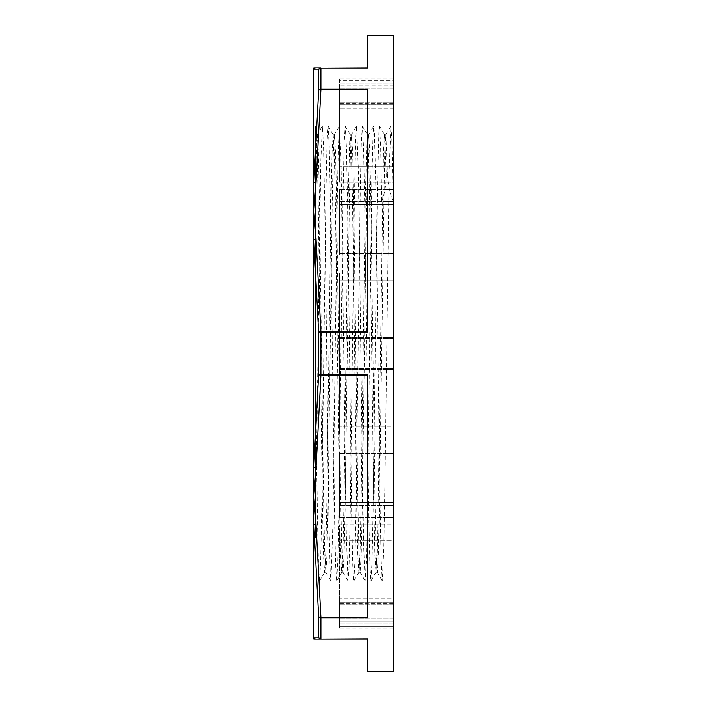 <?xml version="1.0" encoding="UTF-8"?>
<svg xmlns="http://www.w3.org/2000/svg" width="707" height="707" viewBox="0 0 707 707"><rect width="100%" height="100%" fill="white"/><g stroke="black" fill="none" stroke-linecap="round" stroke-linejoin="round"><path stroke-width="0.53" stroke-dasharray="3.54 2.65" d="M393.198 166.198L393.198 182.203L339.51 182.203L339.51 85.901L339.51 182.203L339.51 85.901L339.51 182.203L393.198 182.203L393.198 85.901L393.198 166.198L339.51 166.198L393.198 166.198L393.198 85.901L339.51 85.901L393.198 85.901L393.198 108.772L339.51 108.772L393.198 108.772L393.198 166.198M393.198 621.1L393.198 598.228L339.51 598.228L339.51 524.797L339.51 621.1L339.51 524.797L339.51 598.228L393.198 598.228L393.198 524.797L393.198 621.1L339.51 621.1L393.198 621.1L393.198 540.802L339.51 540.802L393.198 540.802L393.198 524.797L339.51 524.797L393.198 524.797L393.198 621.1M393.198 273.202L393.198 280.069L339.51 280.069L339.51 433.798L339.51 273.202L339.51 433.798L339.51 280.069L393.198 280.069L393.198 433.798L393.198 273.202L339.51 273.202L393.198 273.202L393.198 433.798L339.51 433.798L393.198 433.798L393.198 426.931L339.51 426.931L393.198 426.931L393.198 273.202M393.198 502.324L393.198 452.012L393.198 517.86L393.198 452.012L393.198 502.324L339.51 502.324L339.51 452.012L339.51 517.86L339.51 452.012L339.51 502.324L393.198 502.324M393.198 102.807L393.198 83.187L393.198 104.813L393.198 102.807L339.51 102.807L339.51 83.187L339.51 104.813L339.51 102.807L393.198 102.807M393.198 104.795L393.198 103.195L393.198 104.795L339.51 104.795L339.51 103.195L339.51 104.795L393.198 104.795L339.51 104.813L393.198 104.813M339.51 80.642L339.51 83.187L339.51 78.866L339.51 80.642L393.198 80.642L393.198 83.187L393.198 78.866L393.198 80.642L339.51 80.642M393.198 204.677L393.198 254.988L393.198 189.14L393.198 254.988L393.198 204.677L339.51 204.677L339.51 254.988L339.51 189.14L339.51 254.988L339.51 204.677L393.198 204.677M393.198 602.205L393.198 604.193L393.198 602.187L339.51 602.205L339.51 604.193L339.51 602.187L393.198 602.187M393.198 623.813L393.198 604.193L393.198 626.358L393.198 623.813L339.51 623.813L339.51 604.193L339.51 626.358L339.51 623.813L393.198 623.813M339.51 626.358L339.51 628.134L339.51 626.358L393.198 626.358L393.198 628.134L393.198 626.358L339.51 626.358M381.771 201.301C384.917 192.755 386.402 183.431 386.216 173.321L387.471 173.321C387.745 183.431 389.645 192.755 393.198 201.301L391.855 139.553L390.909 126.049L389.177 170.44L385.165 470.075L383.821 548.411L382.293 580.924L381.144 559.255L379.8 489.191L375.788 185.004L374.445 132.845L373.773 126.058L373.11 132.845L371.767 185.004L367.746 489.191L366.412 559.255L365.148 580.924L363.734 548.411L362.391 470.075L358.378 170.44L356.584 126.093L355.692 139.553L354.357 201.292L350.336 506.928L349.002 567.995L348.012 580.898L346.324 535.579L340.96 157.741L339.448 126.076L338.282 148.452L336.947 219.126L332.926 523.092L330.938 580.942L330.249 573.748L328.905 520.891L324.893 216.492L323.55 147.047L322.374 126.032L320.872 159.437L319.537 238.347L315.516 537.514L315.516 126.04L315.516 377.273L317.514 522.517L318.512 565.856L319.511 580.968L320.633 561.994L321.703 511.753L325.954 191.809L327.023 143.141L328.083 126.058L329.268 147.118L330.39 202.989L334.65 522.526L335.648 565.856L336.647 580.968L337.769 561.977L338.839 511.735L343.089 191.809L344.15 143.141L345.219 126.049L346.403 147.109L347.526 202.98L351.786 522.526L352.784 565.865L353.783 580.96L354.905 561.968L355.975 511.727L360.225 191.809L361.286 143.141L362.355 126.049L363.539 147.1L364.662 202.971L368.921 522.526L369.92 565.865L370.919 580.96L372.041 561.959L373.11 511.718L377.361 191.809L378.961 130.344L379.544 126.093L380.658 146.623L381.771 201.301L393.198 201.301L393.198 580.96L393.198 201.301M315.516 537.514L315.516 179.242L317.231 134.772L318.353 151.157L319.414 197.995L323.665 505.691L324.734 553.996L325.856 572.246L326.917 555.817L327.986 508.987L332.237 201.212L333.306 152.906L334.367 134.772L335.489 151.165L336.55 197.96L340.801 505.585L341.87 553.926L342.93 572.21L344.053 555.835L345.122 508.987L349.373 201.203L350.442 152.915L351.503 134.79L352.625 151.174L353.686 197.969L357.936 505.62L359.006 553.97L360.066 572.228L361.189 555.843L362.249 509.013L366.509 201.318L367.569 153.012L368.639 134.807L369.761 151.183L370.822 198.013L375.081 505.797L376.142 554.094L377.202 572.228L378.325 555.835L379.385 509.04L384.705 153.074L385.828 134.745L387.471 173.339M315.516 377.273L315.516 179.251M315.516 138.607L316.091 134.807L317.151 152.968L318.212 201.274L322.472 508.996L323.532 555.843L324.601 572.272L325.724 553.961L326.784 505.611L331.035 197.96L332.104 151.174L333.165 134.745L334.287 152.942L335.348 201.239L339.607 508.987L340.668 555.843L341.737 572.272L342.86 553.952L343.92 505.593L348.171 197.96L349.771 138.864L350.354 134.798L351.423 152.933L352.484 201.221L356.743 508.987L357.804 555.843L358.873 572.272L359.996 553.943L361.056 505.585L365.307 197.96L366.906 138.864L367.49 134.79L368.559 152.924L369.62 201.212L373.879 508.987L374.94 555.843L376 572.263L377.131 553.934L378.192 505.576L383.512 151.174L384.626 134.79L386.216 173.339M367.49 375.337L367.49 617.255L367.49 375.337L320.898 375.337L316.056 467.619A2.289 1.14 1.2 0 1 313.802 466.62L313.802 240.38L313.802 466.62L318.636 374.224A2.289 1.14 -175.4 0 0 320.898 375.337L320.898 374.348L367.49 374.348L367.49 618.015L367.49 617.255L367.49 618.015L320.898 618.015A2.289 1.9 0 0 1 318.636 616.407L313.802 524.046L313.802 126.04L313.802 182.954L318.636 90.593A2.289 1.14 -175.4 0 1 320.898 89.745L320.898 88.985L367.49 88.985L367.49 332.652L367.49 331.663L367.49 332.652L318.636 332.776L313.802 240.38A2.289 1.14 178.8 0 1 316.056 239.381L320.898 331.663A2.289 1.14 -4.6 0 0 318.636 332.776L318.636 374.224L320.898 374.348L320.898 331.663L367.49 331.663L367.49 89.745L367.49 331.663M316.056 639.093A2.289 2.28 90 0 1 313.802 637.157L313.802 524.046A2.289 1.14 178.8 0 0 316.056 524.974L320.898 617.255A2.289 1.14 -4.6 0 1 318.636 616.407L318.636 637.131A2.289 2.28 -90 0 0 320.898 639.093L367.49 638.854L367.49 671.65M313.802 524.046L313.802 496.296L316.056 524.974M316.056 467.619L313.802 496.296L313.802 466.62M367.49 639.093L320.898 639.093M313.802 637.157L318.636 637.131A2.289 2.05 180 0 0 320.898 638.854L320.898 617.255L367.49 617.255M367.49 35.35L367.49 68.146L320.898 67.907A2.289 2.28 -90 0 0 318.636 69.869L313.802 69.843A2.289 2.28 90 0 1 316.056 67.907L367.49 67.907M367.49 89.745L320.898 89.745L316.056 182.026A2.289 1.14 1.2 0 0 313.802 182.954L313.802 67.907L316.056 67.907M313.802 240.38L313.802 182.954M318.636 90.593A2.289 1.9 180 0 1 320.898 88.985L320.898 68.146A2.289 2.05 0 0 0 318.636 69.869L318.636 90.593M393.198 671.65L393.198 35.35M393.198 104.724L339.51 104.724L393.198 104.724M393.198 104.026L339.51 104.026L393.198 104.026M393.198 88.976L339.51 88.976L393.198 88.976M393.198 88.729L339.51 88.729L393.198 88.729M393.198 618.272L339.51 618.272L393.198 618.272M393.198 618.024L339.51 618.024L393.198 618.024M393.198 602.974L339.51 602.974L393.198 602.974M393.198 602.276L339.51 602.276L393.198 602.276M393.198 337.504L339.51 337.504L393.198 337.504M393.198 338.45L339.51 338.45L393.198 338.45M393.198 368.55L339.51 368.55L393.198 368.55M393.198 369.496L339.51 369.496L393.198 369.496M393.198 453.381L339.51 453.381L393.198 453.381M393.198 505.505L339.51 505.505L393.198 505.505M393.198 517.4L339.51 517.4L393.198 517.4M393.198 516.932L339.51 516.932L393.198 516.932M393.198 462.926L339.51 462.926L393.198 462.926M393.198 459.912L339.51 459.912L393.198 459.912M393.198 452.188L339.51 452.188L393.198 452.188M393.198 83.187L339.51 83.187L393.198 83.187M393.198 253.619L339.51 253.619L393.198 253.619M393.198 201.495L339.51 201.495L393.198 201.495M393.198 189.6L339.51 189.6L393.198 189.6M393.198 190.068L339.51 190.068L393.198 190.068M393.198 244.074L339.51 244.074L393.198 244.074M393.198 247.088L339.51 247.088L393.198 247.088M393.198 254.812L339.51 254.812L393.198 254.812M393.198 604.193L339.51 604.193L393.198 604.193M316.056 182.026L313.802 210.704L316.056 239.381M393.198 517.86L339.51 517.86L393.198 517.86M393.198 452.012L339.51 452.012L393.198 452.012M393.198 103.195L339.51 103.195M393.198 78.866L339.51 78.866M393.198 189.14L339.51 189.14L393.198 189.14M393.198 254.988L339.51 254.988L393.198 254.988M393.198 603.805L339.51 603.805M393.198 628.134L339.51 628.134M324.601 572.263L325.856 572.263M341.737 572.263L342.992 572.263M358.873 572.263L360.128 572.263M376 572.263L377.264 572.263M316.029 134.737L317.284 134.737M333.165 134.737L334.42 134.737M350.301 134.737L351.556 134.737M367.437 134.737L368.692 134.737M384.573 134.737L385.828 134.737M319.573 580.924L324.654 572.228M328.136 126.102L333.218 134.798M336.709 580.915L341.79 572.228M345.272 126.102L350.354 134.79M353.845 580.915L358.926 572.228M362.408 126.093L367.49 134.79M370.981 580.915L376.062 572.228M379.544 126.093L384.626 134.781M315.516 133.826L316.091 134.807M317.231 134.772L322.312 126.076M325.794 572.202L330.885 580.889M334.367 134.772L339.448 126.076M342.93 572.21L348.012 580.898M351.503 134.79L356.584 126.093M360.066 572.237L365.148 580.924M368.639 134.798L373.72 126.111M377.211 572.237L382.293 580.924M385.775 134.781L390.856 126.093M313.802 580.96L319.511 580.96M313.802 126.04L315.516 126.04M322.374 126.04L328.083 126.04M330.938 580.96L336.647 580.96M339.51 126.04L345.219 126.04M348.074 580.96L353.783 580.96M356.637 126.04L362.355 126.04M365.21 580.96L370.919 580.96M373.773 126.04L379.491 126.04M382.346 580.96L393.198 580.96M390.909 126.04L393.198 126.04"/><path stroke-width="1.06" d="M313.802 239.77L318.636 332.776A2.289 1.14 -4.6 0 1 320.898 331.663L320.898 332.652L367.49 332.652L367.49 88.985L320.898 88.985A2.289 1.9 180 0 0 318.636 90.593L313.802 182.954L313.802 239.77M367.49 331.663L320.898 331.663L316.056 239.381A2.289 1.14 178.8 0 0 313.802 240.38L313.802 524.046L318.636 616.407A2.289 1.14 -4.6 0 0 320.898 617.255L320.898 618.015L367.49 618.015L367.49 374.348L318.636 374.224L313.802 466.62A2.289 1.14 1.2 0 0 316.056 467.619L320.898 375.337A2.289 1.14 -175.4 0 1 318.636 374.224L318.636 332.776L320.898 332.652L320.898 375.337L367.49 375.337M367.49 67.907L320.898 68.146L367.49 68.146L367.49 35.35L393.198 35.35L393.198 671.65L367.49 671.65L367.49 638.854L320.898 639.093A2.289 2.28 -90 0 1 318.636 637.131L313.802 637.157A2.289 2.28 90 0 0 316.056 639.093L367.49 639.093M313.802 639.093L316.056 639.093L313.802 639.093L313.802 637.157L313.802 639.093M320.898 639.093L316.056 639.093M313.802 466.62L313.802 637.157M367.49 617.255L320.898 617.255L316.056 524.974A2.289 1.14 178.8 0 1 313.802 524.046M318.636 616.407A2.289 1.9 0 0 0 320.898 618.015L320.898 638.854A2.289 2.05 180 0 1 318.636 637.131L318.636 616.407M316.056 67.907L313.802 67.907L313.802 182.954A2.289 1.14 1.2 0 1 316.056 182.026L320.898 89.745A2.289 1.14 -175.4 0 0 318.636 90.593L318.636 69.869A2.289 2.28 -90 0 1 320.898 67.907L316.056 67.907A2.289 2.28 90 0 0 313.802 69.843L318.636 69.869A2.289 2.05 0 0 1 320.898 68.146L320.898 89.745L367.49 89.745M313.802 182.954L313.802 240.38M316.056 524.974L313.802 496.296L316.056 467.619M316.056 239.381L313.802 210.704L316.056 182.026"/></g></svg>
